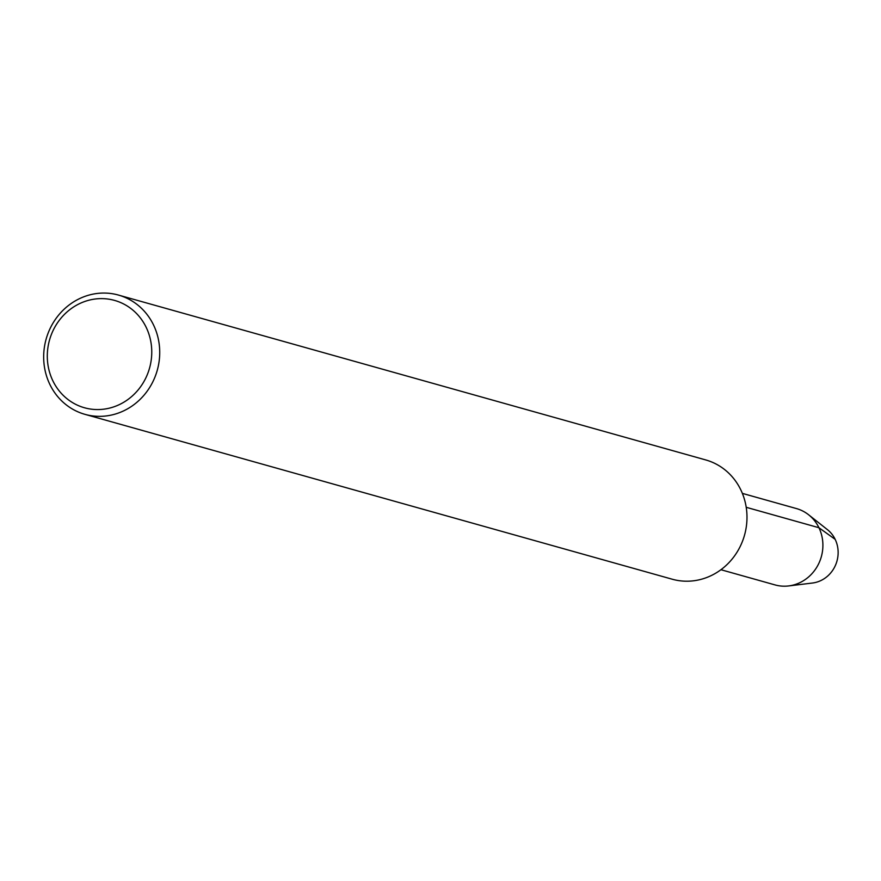 <?xml version="1.0" encoding="UTF-8"?>
<svg xmlns="http://www.w3.org/2000/svg" width="881" height="881" viewBox="0 0 881 881"><rect width="100%" height="100%" fill="white"/><g stroke="black" fill="none" stroke-linecap="round" stroke-linejoin="round"><path stroke-width="1.32" d="M118.439 295.069L705.703 459.926A61.945 57.717 105.7 0 1 744.522 535.163A61.945 57.717 105.7 0 1 672.225 579.213L84.95 414.345A61.945 57.717 105.7 0 1 49.865 384.435A61.945 57.717 105.7 0 1 57.254 316.83A61.945 57.717 105.7 0 1 118.428 295.058A61.945 57.717 105.7 0 1 157.259 370.295A61.945 57.717 105.7 0 1 84.95 414.345M52.882 380.856A55.745 51.946 105.7 0 1 102.504 298.626A55.745 51.946 105.7 0 1 143.196 382.806A55.745 51.946 105.7 0 1 52.882 380.856M742.375 493.382L796.479 508.579A39.645 36.936 105.7 0 1 808.659 514.812A39.645 36.936 105.7 0 1 821.323 556.737A39.645 36.936 105.7 0 1 788.682 585.931A39.645 36.936 105.7 0 1 775.049 584.918L720.944 569.721M827.457 529.668A29.734 27.707 105.7 0 1 836.95 561.12A29.734 27.707 105.7 0 1 812.469 583.024L788.682 585.942M835.155 539.348L818.934 527.719L746.218 507.302M808.648 514.801L827.446 529.668"/></g></svg>
